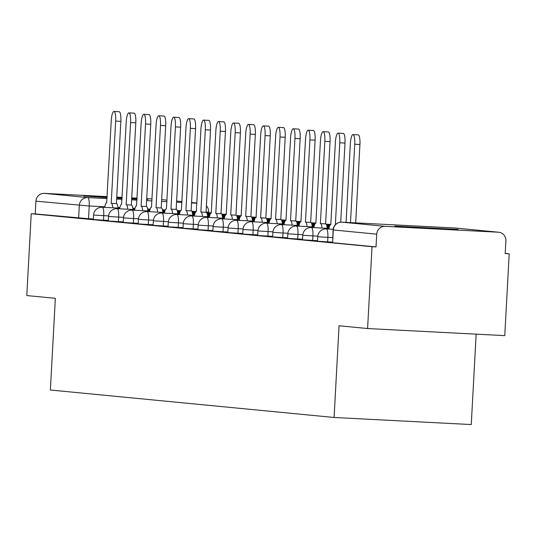 <?xml version="1.0" encoding="UTF-8"?>
<svg xmlns="http://www.w3.org/2000/svg" width="536" height="536" viewBox="0 0 536 536"><rect width="100%" height="100%" fill="white"/><g stroke="black" fill="none" stroke-linecap="round" stroke-linejoin="round"><path stroke-width="0.8" d="M317.473 241.24L327.61 241.87L327.858 237.348L317.714 236.718L317.473 241.24M302.525 239.793L312.669 240.423L312.91 235.9L302.773 235.27L302.525 239.793M287.584 238.346L297.728 238.976L297.969 234.453L287.832 233.823L287.584 238.346M272.643 236.899L282.78 237.528L283.028 233.006L272.891 232.376L272.643 236.899M257.702 235.451L267.839 236.088L268.087 231.559L257.943 230.929L257.702 235.451M242.761 234.011L252.898 234.641L253.146 230.118L243.002 229.482L242.761 234.011M227.813 232.564L237.957 233.194L238.198 228.671L228.061 228.041L227.813 232.564M212.872 231.117L223.016 231.746L223.257 227.224L213.12 226.594L212.872 231.117M197.931 229.669L208.075 230.299L208.316 225.777L198.179 225.147L197.931 229.669M182.99 228.222L193.127 228.852L193.375 224.329L183.232 223.7L182.99 228.222M168.049 226.775L178.186 227.405L178.434 222.882L168.291 222.252L168.049 226.775M153.108 225.328L163.246 225.964L163.493 221.435L153.35 220.805L153.108 225.328M138.161 223.887L148.305 224.517L148.546 219.995L138.409 219.358L138.161 223.887M123.22 222.44L133.364 223.07L133.605 218.547L123.468 217.918L123.22 222.44M108.279 220.993L118.416 221.623L118.664 217.1L108.527 216.47L108.279 220.993M93.338 219.546L103.475 220.175L103.723 215.653L93.579 215.023L93.338 219.546M146.663 199.499L147.876 199.472L146.676 199.318M137.069 198.642L131.709 198.313M122.094 197.757L116.734 197.462M107.12 196.953L83.723 196.002L107.086 197.576M458.099 229.462L394.831 226.112L430.656 228.376L458.099 229.462M367.596 328.541L339.054 325.774L334.089 417.477L50.377 390.014L55.342 298.317L26.8 295.557L31.229 213.723L372.031 246.707L367.596 328.541L504.771 335.63L509.2 253.803L505.214 253.414M476.156 334.156L471.258 424.566L334.089 417.477M116.701 198.112L122.061 198.394M131.682 198.883L137.042 199.131M509.2 253.803L505.2 253.595L505.89 240.852A8.234 8.007 95.5 0 0 498.339 232.209L385.163 226.36A8.234 8.007 95.5 0 0 376.721 234.172L333.104 229.937L332.635 242.714L333.332 229.971A8.234 8.007 95.5 0 1 341.774 222.159L385.163 226.36M372.031 246.707L376.031 246.915L376.721 234.172M93.365 218.983L88.534 218.728L89.224 205.985L35.919 201.181A8.234 8.007 -84.5 0 1 44.367 193.375L107.14 196.618M116.754 197.114L122.114 197.395M131.735 197.891L137.095 198.166M146.71 198.662L152.077 198.943M35.919 201.181L35.229 213.931L31.229 213.723M332.441 242.118L327.61 241.87M317.5 240.671L312.669 240.423M302.559 239.23L297.728 238.976M287.618 237.783L282.78 237.528M272.677 236.336L267.839 236.088M257.729 234.889L252.898 234.641M242.788 233.441L237.957 233.194M227.847 231.994L223.016 231.746M212.906 230.547L208.075 230.299M197.965 229.107L193.127 228.852M183.024 227.659L178.186 227.405M168.076 226.212L163.246 225.964M153.135 224.765L148.305 224.517M138.194 223.318L133.364 223.07M123.253 221.87L118.416 221.623M108.312 220.423L103.475 220.175M376.031 246.915L332.635 242.714M35.229 213.931L88.534 218.728M112.794 207.787A8.234 1.923 -87 0 0 111.347 203.358L116.546 203.626A8.234 1.923 93 0 1 117.994 208.055M111.207 203.345L115.655 121.103A9.474 2.211 -87 0 0 113.94 111.434L119.139 111.702A9.474 2.211 93 0 1 120.855 121.371L116.399 203.613M113.94 111.434A9.474 2.211 -87 0 0 111.254 120.68L106.651 202.903A8.234 1.923 -87 0 0 106.631 202.903A8.234 1.923 -87 0 0 104.681 207.365M127.736 209.234A8.234 1.923 -87 0 0 126.288 204.806L131.488 205.074A8.234 1.923 93 0 1 132.935 209.502M126.148 204.792L130.596 122.55A9.474 2.211 -87 0 0 128.888 112.875L134.087 113.15A9.474 2.211 93 0 1 135.796 122.818L131.347 205.06M128.888 112.875A9.474 2.211 -87 0 0 126.195 122.121L121.598 204.35A8.234 1.923 -87 0 0 121.578 204.35A8.234 1.923 -87 0 0 119.622 208.812M142.677 210.681A8.234 1.923 -87 0 0 141.229 206.253L146.429 206.521A8.234 1.923 93 0 1 147.876 210.95M141.089 206.239L145.544 123.997A9.474 2.211 -87 0 0 143.829 114.322L149.028 114.59A9.474 2.211 93 0 1 150.743 124.265L146.288 206.507M143.829 114.322A9.474 2.211 -87 0 0 141.136 123.568L136.539 205.797A8.234 1.923 -87 0 0 136.519 205.797A8.234 1.923 -87 0 0 134.563 210.259M157.624 212.129A8.234 1.923 -87 0 0 156.17 207.7L161.37 207.968A8.234 1.923 93 0 1 162.823 212.397M156.03 207.687L160.485 125.444A9.474 2.211 -87 0 0 158.77 115.769L163.969 116.037A9.474 2.211 93 0 1 165.684 125.712L161.229 207.955M158.77 115.769A9.474 2.211 -87 0 0 156.077 125.015L151.48 207.244A8.234 1.923 -87 0 0 151.46 207.244A8.234 1.923 -87 0 0 149.504 211.707M172.565 213.576A8.234 1.923 -87 0 0 171.118 209.147L176.317 209.415A8.234 1.923 93 0 1 177.764 213.844M170.971 209.127L175.426 126.891A9.474 2.211 -87 0 0 173.711 117.216L178.91 117.484A9.474 2.211 93 0 1 180.625 127.159L176.17 209.402M173.711 117.216A9.474 2.211 -87 0 0 171.018 126.463L166.421 208.692A8.234 1.923 -87 0 0 166.401 208.685A8.234 1.923 -87 0 0 164.452 213.154M187.506 215.016A8.234 1.923 -87 0 0 186.059 210.588L191.258 210.862A8.234 1.923 93 0 1 192.705 215.291M185.912 210.574L190.367 128.339A9.474 2.211 -87 0 0 188.652 118.664L193.851 118.932A9.474 2.211 93 0 1 195.566 128.607L191.111 210.842M188.652 118.664A9.474 2.211 -87 0 0 185.965 127.91L181.362 210.139A8.234 1.923 -87 0 0 181.342 210.132A8.234 1.923 -87 0 0 179.393 214.601M202.447 216.464A8.234 1.923 -87 0 0 201 212.035L206.199 212.303A8.234 1.923 93 0 1 207.646 216.732M200.859 212.022L205.308 129.779A9.474 2.211 -87 0 0 203.6 120.111L208.799 120.379A9.474 2.211 93 0 1 210.507 130.054L206.059 212.29M203.6 120.111A9.474 2.211 -87 0 0 200.906 129.357L196.31 211.579A8.234 1.923 -87 0 0 196.29 211.579A8.234 1.923 -87 0 0 194.334 216.048M217.388 217.911A8.234 1.923 -87 0 0 215.941 213.482L221.14 213.75A8.234 1.923 93 0 1 222.587 218.179M215.8 213.469L220.256 131.226A9.474 2.211 -87 0 0 218.541 121.558L223.74 121.826A9.474 2.211 93 0 1 225.448 131.494L221 213.737M218.541 121.558A9.474 2.211 -87 0 0 215.847 130.804L211.251 213.026A8.234 1.923 -87 0 0 211.231 213.026A8.234 1.923 -87 0 0 209.275 217.495M232.336 219.358A8.234 1.923 -87 0 0 230.882 214.929L236.081 215.197A8.234 1.923 93 0 1 237.528 219.626M230.741 214.916L235.197 132.673A9.474 2.211 -87 0 0 233.482 122.999L238.681 123.273A9.474 2.211 93 0 1 240.396 132.941L235.94 215.184M233.482 122.999A9.474 2.211 -87 0 0 230.788 132.245L226.192 214.474A8.234 1.923 -87 0 0 226.172 214.474A8.234 1.923 -87 0 0 224.215 218.936M247.277 220.805A8.234 1.923 -87 0 0 245.83 216.376L251.029 216.645A8.234 1.923 93 0 1 252.476 221.073M245.682 216.363L250.138 134.121A9.474 2.211 -87 0 0 248.423 124.446L253.622 124.714A9.474 2.211 93 0 1 255.337 134.389L250.882 216.631M248.423 124.446A9.474 2.211 -87 0 0 245.729 133.692L241.133 215.921A8.234 1.923 -87 0 0 241.113 215.921A8.234 1.923 -87 0 0 239.156 220.383M262.218 222.252A8.234 1.923 -87 0 0 260.771 217.824L265.97 218.092A8.234 1.923 93 0 1 267.417 222.52M260.623 217.81L265.079 135.568A9.474 2.211 -87 0 0 263.364 125.893L268.563 126.161A9.474 2.211 93 0 1 270.278 135.836L265.822 218.078M263.364 125.893A9.474 2.211 -87 0 0 260.67 135.139L256.074 217.368A8.234 1.923 -87 0 0 256.054 217.368A8.234 1.923 -87 0 0 254.104 221.83M277.159 223.7A8.234 1.923 -87 0 0 275.712 219.271L280.911 219.539A8.234 1.923 93 0 1 282.358 223.968M275.564 219.251L280.02 137.015A9.474 2.211 -87 0 0 278.305 127.34L283.504 127.608A9.474 2.211 93 0 1 285.219 137.283L280.764 219.525M278.305 127.34A9.474 2.211 -87 0 0 275.618 136.586L271.015 218.815A8.234 1.923 -87 0 0 270.995 218.815A8.234 1.923 -87 0 0 269.045 223.278M292.1 225.14A8.234 1.923 -87 0 0 290.653 220.711L295.852 220.986A8.234 1.923 93 0 1 297.299 225.415M290.512 220.698L294.961 138.462A9.474 2.211 -87 0 0 293.252 128.787L298.452 129.055A9.474 2.211 93 0 1 300.16 138.73L295.711 220.966M293.252 128.787A9.474 2.211 -87 0 0 290.559 138.033L285.963 220.263A8.234 1.923 -87 0 0 285.943 220.256A8.234 1.923 -87 0 0 283.986 224.725M307.041 226.587A8.234 1.923 -87 0 0 305.594 222.159L310.793 222.427A8.234 1.923 93 0 1 312.24 226.855M305.453 222.145L309.909 139.903A9.474 2.211 -87 0 0 308.193 130.235L313.393 130.503A9.474 2.211 93 0 1 315.108 140.177L310.652 222.413M308.193 130.235A9.474 2.211 -87 0 0 305.5 139.481L300.904 221.703A8.234 1.923 -87 0 0 300.884 221.703A8.234 1.923 -87 0 0 298.927 226.172M321.989 228.035A8.234 1.923 -87 0 0 320.535 223.606L325.734 223.874A8.234 1.923 93 0 1 327.188 228.303M320.394 223.592L324.85 141.35A9.474 2.211 -87 0 0 323.134 131.682L328.334 131.95A9.474 2.211 93 0 1 330.049 141.618L325.593 223.86M323.134 131.682A9.474 2.211 -87 0 0 320.441 140.928L315.845 223.15A8.234 1.923 -87 0 0 315.825 223.15A8.234 1.923 -87 0 0 313.868 227.619M335.355 224.711L339.791 142.797A9.474 2.211 -87 0 0 338.075 133.122L343.275 133.397A9.474 2.211 93 0 1 344.99 143.065L340.708 222.172M338.075 133.122A9.474 2.211 -87 0 0 335.382 142.368L330.786 224.597A8.234 1.923 -87 0 0 330.766 224.597A8.234 1.923 -87 0 0 328.816 229.06M350.49 222.608L354.732 144.244A9.474 2.211 -87 0 0 353.016 134.57L358.216 134.838A9.474 2.211 93 0 1 359.931 144.512L355.69 222.875M353.016 134.57A9.474 2.211 -87 0 0 350.33 143.816L346.068 222.38M498.339 232.209L454.95 228.014L341.774 222.159A8.234 1.923 -87 0 0 341.754 222.159A8.234 8.234 0 0 0 333.104 229.937M196.457 211.526L191.808 211.285M180.585 210.708L177.188 210.527M165.309 209.918L162.441 209.77M150.12 209.134L147.641 209M134.978 208.35L132.807 208.236M119.87 207.566L117.947 207.465M104.788 206.789L89.224 205.985A8.234 1.923 93 0 0 87.757 197.57L107.033 198.568M116.647 199.064L122.014 199.345M131.628 199.841L136.988 200.116M146.603 200.618L151.969 200.893M161.584 201.389L166.944 201.67M176.565 202.166L181.925 202.44M191.54 202.936L196.906 203.218M196.913 203.037L191.566 202.521L196.913 203.03M181.972 201.59L176.619 201.074L181.972 201.583M167.031 200.142L161.678 199.626L167.031 200.136M44.367 193.375L87.757 197.57A8.234 8.007 95.5 0 0 79.308 205.382L78.618 218.132M332.689 237.595L327.858 237.348A8.234 1.923 -87 0 0 326.384 228.939A8.234 1.923 93 0 0 326.364 228.939A8.234 8.234 0 0 0 317.714 236.718M317.768 236.148L312.91 235.9A8.234 1.923 -87 0 0 311.443 227.492A8.234 1.923 93 0 0 311.423 227.492A8.234 8.234 0 0 0 302.773 235.27M302.82 234.708L297.969 234.453A8.234 1.923 -87 0 0 296.502 226.045A8.234 1.923 93 0 0 296.482 226.045A8.234 8.234 0 0 0 287.832 233.823M287.879 233.261L283.028 233.006A8.234 1.923 -87 0 0 281.561 224.597A8.234 1.923 93 0 0 281.541 224.597A8.234 8.234 0 0 0 272.891 232.376M272.938 231.813L268.087 231.559A8.234 1.923 -87 0 0 266.613 223.15A8.234 1.923 93 0 0 266.593 223.15A8.234 8.234 0 0 0 257.943 230.929M257.997 230.366L253.146 230.118A8.234 1.923 -87 0 0 251.672 221.703A8.234 1.923 93 0 0 251.652 221.703A8.234 8.234 0 0 0 243.002 229.482M243.056 228.919L238.198 228.671A8.234 1.923 -87 0 0 236.731 220.263A8.234 1.923 93 0 0 236.711 220.256A8.234 8.234 0 0 0 228.061 228.041M228.115 227.472L223.257 227.224A8.234 1.923 -87 0 0 221.79 218.815A8.234 1.923 93 0 0 221.77 218.809A8.234 8.234 0 0 0 213.12 226.594M213.167 226.025L208.316 225.777A8.234 1.923 -87 0 0 206.849 217.368A8.234 1.923 93 0 0 206.829 217.368A8.234 8.234 0 0 0 198.179 225.147M198.226 224.584L193.375 224.329A8.234 1.923 -87 0 0 191.908 215.921A8.234 1.923 93 0 0 191.888 215.921A8.234 8.234 0 0 0 183.232 223.7M183.285 223.137L178.434 222.882A8.234 1.923 -87 0 0 176.96 214.474A8.234 1.923 93 0 1 176.96 214.474A8.234 8.234 0 0 0 168.291 222.252M168.344 221.69L163.493 221.435A8.234 1.923 -87 0 0 162.019 213.026A8.234 1.923 93 0 1 162.019 213.026A8.234 8.234 0 0 0 153.35 220.805M153.403 220.242L148.546 219.995A8.234 1.923 -87 0 0 147.078 211.579A8.234 1.923 93 0 1 147.078 211.579A8.234 8.234 0 0 0 138.409 219.358M138.456 218.795L133.605 218.547A8.234 1.923 -87 0 0 132.137 210.139A8.234 1.923 93 0 1 132.137 210.139A8.234 8.234 0 0 0 123.468 217.918M123.514 217.348L118.664 217.1A8.234 1.923 -87 0 0 117.196 208.692A8.234 1.923 93 0 0 117.176 208.685A8.234 8.234 0 0 0 108.527 216.47M108.574 215.901L103.723 215.653A8.234 1.923 -87 0 0 102.249 207.244A8.234 1.923 93 0 1 102.249 207.244A8.234 8.234 0 0 0 93.579 215.023M208.678 212.745L208.712 212.095L206.072 212.015M341.754 222.159L454.93 228.008A8.234 1.923 -87 0 1 454.95 228.014A8.234 8.007 -84.5 0 1 455.298 228.035A8.234 8.234 0 0 0 454.93 228.008A8.234 1.923 -87 0 0 454.91 228.008M111.347 203.358L116.546 203.626M115.655 121.103L120.855 121.371M126.288 204.806L131.488 205.074M130.596 122.55L135.796 122.818M141.229 206.253L146.429 206.521M145.544 123.997L150.743 124.265M156.17 207.7L161.37 207.968M160.485 125.444L165.684 125.712M171.118 209.147L176.317 209.415M175.426 126.891L180.625 127.159M186.059 210.588L191.258 210.862M190.367 128.339L195.566 128.607M201 212.035L206.199 212.303M205.308 129.779L210.507 130.054M215.941 213.482L221.14 213.75M220.256 131.226L225.448 131.494M230.882 214.929L236.081 215.197M235.197 132.673L240.396 132.941M245.83 216.376L251.029 216.645M250.138 134.121L255.337 134.389M260.771 217.824L265.97 218.092M265.079 135.568L270.278 135.836M275.712 219.271L280.911 219.539M280.02 137.015L285.219 137.283M290.653 220.711L295.852 220.986M294.961 138.462L300.16 138.73M305.594 222.159L310.793 222.427M309.909 139.903L315.108 140.177M320.535 223.606L325.734 223.874M324.85 141.35L330.049 141.618M339.791 142.797L344.99 143.065M354.732 144.244L359.931 144.512M102.229 207.244L119.742 208.149M132.874 208.826L134.831 208.926M147.735 209.596L149.939 209.71M162.569 210.36L165.088 210.494M177.362 211.124L180.284 211.278M192.096 211.888L195.586 212.068M206.688 212.645L211.398 212.886M117.176 208.685L134.683 209.596M147.822 210.273L149.772 210.373M162.683 211.043L164.887 211.157M177.51 211.807L180.029 211.941M192.303 212.571L195.231 212.725M207.037 213.335L210.527 213.516M221.629 214.092L226.346 214.333M132.117 210.132L149.631 211.037M162.763 211.72L164.713 211.821M177.624 212.49L179.828 212.604M192.458 213.254L194.97 213.382M207.251 214.018L210.172 214.172M221.978 214.782L225.468 214.963M236.57 215.532L241.287 215.78M147.058 211.579L164.572 212.484M177.704 213.167L179.654 213.268M192.565 213.931L194.769 214.045M207.399 214.702L209.918 214.829M222.192 215.465L225.113 215.619M236.925 216.229L240.409 216.41M251.511 216.98L256.228 217.227M161.999 213.026L179.513 213.931M192.645 214.614L194.602 214.715M207.506 215.378L209.71 215.492M222.34 216.149L224.859 216.276M237.133 216.913L240.054 217.06M251.866 217.676L255.357 217.851M266.452 218.427L271.169 218.675M176.94 214.474L194.454 215.378M207.586 216.055L209.543 216.155M222.447 216.825L224.651 216.939M237.28 217.596L239.8 217.723M252.074 218.36L254.995 218.507M266.807 219.117L270.298 219.298M281.4 219.874L286.11 220.115M191.888 215.921L209.395 216.825M222.527 217.502L224.484 217.603M237.394 218.273L239.592 218.387M252.222 219.036L254.741 219.17M267.015 219.807L269.936 219.954M281.748 220.564L285.239 220.745M296.341 221.321L301.051 221.562M206.829 217.368L224.343 218.273M237.475 218.949L239.425 219.05M252.335 219.72L254.54 219.834M267.169 220.484L269.682 220.618M281.963 221.247L284.884 221.401M296.689 222.011L300.18 222.192M311.282 222.768L315.999 223.01M221.77 218.809L239.284 219.72M252.416 220.397L254.365 220.497M267.276 221.167L269.481 221.281M282.11 221.931L284.623 222.065M296.904 222.695L299.825 222.849M311.637 223.458L315.121 223.639M326.223 224.215L330.94 224.457M236.711 220.256L254.225 221.167M267.357 221.844L269.307 221.944M282.217 222.614L284.422 222.728M297.051 223.378L299.57 223.505M311.845 224.142L314.766 224.296M326.578 224.906L330.069 225.087M251.652 221.703L269.166 222.608M282.298 223.291L284.254 223.391M297.158 224.055L299.363 224.169M311.992 224.825L314.511 224.953M326.786 225.589L329.707 225.743M266.593 223.15L284.107 224.055M297.239 224.738L299.195 224.839M312.099 225.502L314.304 225.616M326.933 226.272L329.452 226.4M281.541 224.597L299.048 225.502M312.187 226.179L314.136 226.286M327.047 226.949L329.245 227.063M296.482 226.045L313.995 226.949M327.127 227.626L329.077 227.726M311.423 227.492L328.937 228.396M326.364 228.939L333.164 229.287M498.688 232.235L455.298 228.035M208.712 212.095A8.234 8.234 0 0 0 206.4 205.918"/></g></svg>
